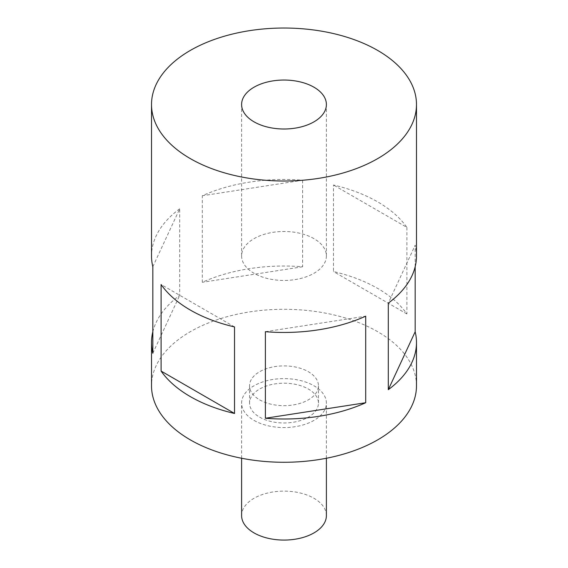 <?xml version="1.0" encoding="UTF-8"?>
<svg xmlns="http://www.w3.org/2000/svg" width="568" height="568" viewBox="0 0 568 568"><rect width="100%" height="100%" fill="white"/><g stroke="black" fill="none" stroke-linecap="round" stroke-linejoin="round"><path stroke-width="0.43" stroke-dasharray="2.84 2.13" d="M326.394 515.595A42.394 24.474 0 0 0 313.976 498.285A42.394 24.474 0 0 0 267.776 492.981A42.394 24.474 0 0 0 241.606 515.595M254.024 420.398A42.394 24.474 0 0 0 300.224 425.702A42.394 24.474 0 0 0 326.394 403.088A42.394 24.474 0 0 0 313.976 385.779A42.394 24.474 0 0 0 267.776 380.475A42.394 24.474 0 0 0 241.606 403.088A42.394 24.474 0 0 0 254.024 420.398M259.64 417.153A34.449 19.887 0 0 0 297.185 421.463A34.449 19.887 0 0 0 318.449 403.088A34.449 19.887 0 0 0 308.36 389.03A34.449 19.887 0 0 0 270.815 384.714A34.449 19.887 0 0 0 249.551 403.088A34.449 19.887 0 0 0 259.64 417.153M259.64 399.844A34.449 19.887 0 0 0 297.185 404.153A34.449 19.887 0 0 0 318.449 385.779A34.449 19.887 0 0 0 308.36 371.72A34.449 19.887 0 0 0 270.815 367.411A34.449 19.887 0 0 0 249.551 385.779A34.449 19.887 0 0 0 259.64 399.844M313.976 238.659A42.394 24.474 0 0 0 267.776 233.356A42.394 24.474 0 0 0 241.606 255.969A42.394 24.474 0 0 0 254.024 273.279A42.394 24.474 0 0 0 300.224 278.583A42.394 24.474 0 0 0 326.394 255.969A42.394 24.474 0 0 0 313.976 238.659M415.172 266.711L415.172 245.227L388.299 303.142M416.486 255.969A132.486 76.488 0 0 0 415.172 245.227M416.486 385.779A132.486 76.488 0 0 0 377.685 331.691A132.486 76.488 0 0 0 233.299 315.112A132.486 76.488 0 0 0 151.514 385.779M406.901 227.406L406.901 313.948A132.486 76.488 0 0 0 377.685 288.423A132.486 76.488 0 0 0 333.473 271.554L333.473 185.012A132.486 76.488 0 0 1 377.685 201.881A132.486 76.488 0 0 1 406.901 227.406L333.473 185.012M302.609 180.233L302.609 266.775A132.486 76.488 0 0 0 202.3 282.296L202.3 195.754A132.486 76.488 0 0 1 302.609 180.233L202.3 195.754M152.827 266.711L179.701 208.797L179.701 295.339A132.486 76.488 0 0 0 152.827 331.769M179.701 208.797A132.486 76.488 0 0 0 151.514 255.969M406.901 313.948L333.473 271.554M265.391 331.705L365.7 316.184M234.527 326.927L161.099 284.532M152.827 353.253L179.701 295.339M302.609 266.775L202.3 282.296M326.394 458.248L326.394 403.088M318.449 403.088L318.449 385.779M241.606 255.969L241.606 104.526M326.394 255.969L326.394 104.526M249.551 403.088L249.551 385.779M241.606 458.248L241.606 403.088"/><path stroke-width="0.85" d="M241.606 458.248L241.606 515.595A42.394 24.474 0 0 0 254.024 532.898A42.394 24.474 0 0 0 300.224 538.208A42.394 24.474 0 0 0 326.394 515.595L326.394 458.248M313.976 87.216A42.394 24.474 0 0 0 267.776 81.906A42.394 24.474 0 0 0 241.606 104.526A42.394 24.474 0 0 0 254.024 121.829A42.394 24.474 0 0 0 300.224 127.14A42.394 24.474 0 0 0 326.394 104.526A42.394 24.474 0 0 0 313.976 87.216M416.486 104.526A132.486 76.488 0 0 0 377.685 50.438A132.486 76.488 0 0 0 233.299 33.853A132.486 76.488 0 0 0 151.514 104.526A132.486 76.488 0 0 0 190.315 158.607A132.486 76.488 0 0 0 334.701 175.192A132.486 76.488 0 0 0 416.486 104.526L416.486 255.969A132.486 76.488 0 0 1 388.299 303.142L388.299 389.683A132.486 76.488 0 0 0 416.486 342.511A132.486 76.488 0 0 0 415.172 331.769L415.172 266.711M265.391 418.247A132.486 76.488 0 0 0 365.7 402.726L365.7 316.184A132.486 76.488 0 0 1 265.391 331.705L265.391 418.247L365.7 402.726M152.827 331.769A132.486 76.488 0 0 0 151.514 342.511L151.514 385.779A132.486 76.488 0 0 0 190.315 439.866A132.486 76.488 0 0 0 334.701 456.452A132.486 76.488 0 0 0 416.486 385.779L416.486 342.511M161.099 371.074L161.099 284.532A132.486 76.488 0 0 0 190.315 310.057A132.486 76.488 0 0 0 234.527 326.927L234.527 413.469L161.099 371.074A132.486 76.488 0 0 0 190.315 396.599A132.486 76.488 0 0 0 234.527 413.469M151.514 342.511A132.486 76.488 0 0 0 152.827 353.253L152.827 266.711A132.486 76.488 0 0 1 151.514 255.969L151.514 104.526M415.172 331.769L388.299 389.683"/></g></svg>
